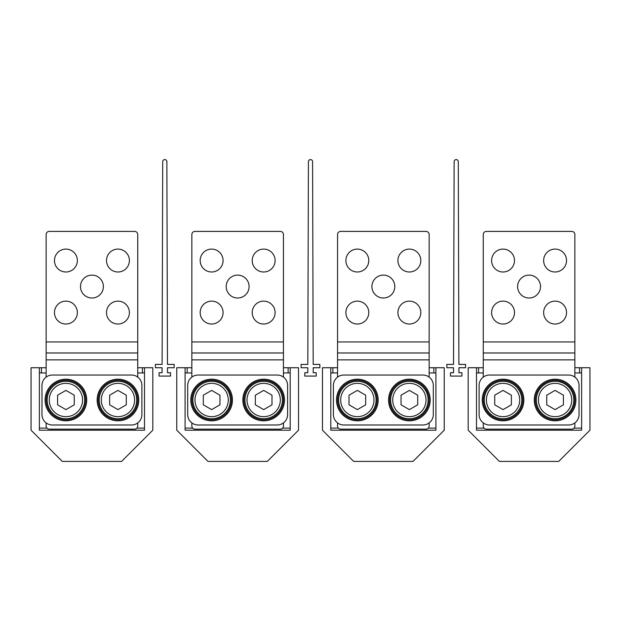 <?xml version="1.0" encoding="UTF-8"?>
<svg xmlns="http://www.w3.org/2000/svg" width="621" height="621" viewBox="0 0 621 621"><rect width="100%" height="100%" fill="white"/><g stroke="black" fill="none" stroke-linecap="round" stroke-linejoin="round"><path stroke-width="0.93" d="M46.14 367.741L39.379 367.741L39.379 372.949L39.379 367.741L31.05 367.741L31.05 430.19L62.271 461.411L121.6 461.411L152.82 430.19L152.82 367.741L137.73 367.741M144.499 367.741L144.499 430.19L39.379 430.19L39.379 372.949L41.46 372.949L41.46 367.741M144.499 372.949L137.73 372.949M46.14 372.949L41.46 372.949M322.47 367.741L322.47 430.19L353.691 461.411L413.019 461.411L444.24 430.19L444.24 367.741L435.911 367.741L435.911 430.19L330.799 430.19L330.799 367.741L322.47 367.741M433.831 367.741L433.831 372.949L435.911 372.949L435.911 367.741L429.15 367.741M330.799 372.949L332.879 372.949L332.879 367.741L337.56 367.741M433.831 372.949L429.15 372.949M337.56 372.949L332.879 372.949M330.799 367.741L332.879 367.741M192.65 428.11L185.089 428.11L185.089 367.741L176.76 367.741L176.76 430.19L207.981 461.411L267.309 461.411L298.53 430.19L298.53 367.741L283.44 367.741M290.201 367.741L290.201 430.19L185.089 430.19L185.089 428.11M290.201 372.949L283.44 372.949M185.089 372.949L187.169 372.949L187.169 367.741L191.85 367.741M191.85 372.949L187.169 372.949M185.089 367.741L187.169 367.741M478.589 367.741L468.18 367.741L468.18 430.19L499.4 461.411L558.729 461.411L589.95 430.19L589.95 367.741L581.621 367.741L581.621 430.19L476.501 430.19L476.501 367.741L476.501 372.949L478.589 372.949L478.589 367.741L483.27 367.741M579.54 367.741L579.54 372.949L581.621 372.949L581.621 367.741L574.86 367.741M579.54 372.949L574.86 372.949M483.27 372.949L478.589 372.949M243.89 400.009A19.771 19.771 0 0 0 263.669 419.78A19.771 19.771 0 0 0 283.44 400.009A19.771 19.771 0 0 0 263.669 380.231A19.771 19.771 0 0 0 243.89 400.009M231.4 400.009A19.771 19.771 0 0 0 211.629 380.231A19.771 19.771 0 0 0 191.85 400.009A19.771 19.771 0 0 0 211.629 419.78A19.771 19.771 0 0 0 231.4 400.009M187.689 414.58A10.41 10.41 0 0 0 198.099 424.989L277.199 424.989A10.41 10.41 0 0 0 287.601 414.58L287.601 385.439A10.41 10.41 0 0 0 277.199 375.03L198.099 375.03A10.41 10.41 0 0 0 187.689 385.439L187.689 414.58M98.18 400.009A19.771 19.771 0 0 0 117.959 419.78A19.771 19.771 0 0 0 137.73 400.009A19.771 19.771 0 0 0 117.959 380.231A19.771 19.771 0 0 0 98.18 400.009M85.69 400.009A19.771 19.771 0 0 0 65.919 380.231A19.771 19.771 0 0 0 46.14 400.009A19.771 19.771 0 0 0 65.919 419.78A19.771 19.771 0 0 0 85.69 400.009M41.98 414.58A10.41 10.41 0 0 0 52.389 424.989L131.489 424.989A10.41 10.41 0 0 0 141.891 414.58L141.891 385.439A10.41 10.41 0 0 0 131.489 375.03L52.389 375.03A10.41 10.41 0 0 0 41.98 385.439L41.98 414.58M389.6 400.009A19.771 19.771 0 0 0 409.379 419.78A19.771 19.771 0 0 0 429.15 400.009A19.771 19.771 0 0 0 409.379 380.231A19.771 19.771 0 0 0 389.6 400.009M377.11 400.009A19.771 19.771 0 0 0 357.339 380.231A19.771 19.771 0 0 0 337.56 400.009A19.771 19.771 0 0 0 357.339 419.78A19.771 19.771 0 0 0 377.11 400.009M333.399 414.58A10.41 10.41 0 0 0 343.809 424.989L422.909 424.989A10.41 10.41 0 0 0 433.311 414.58L433.311 385.439A10.41 10.41 0 0 0 422.909 375.03L343.809 375.03A10.41 10.41 0 0 0 333.399 385.439L333.399 414.58M535.31 400.009A19.771 19.771 0 0 0 555.081 419.78A19.771 19.771 0 0 0 574.86 400.009A19.771 19.771 0 0 0 555.081 380.231A19.771 19.771 0 0 0 535.31 400.009M522.82 400.009A19.771 19.771 0 0 0 503.049 380.231A19.771 19.771 0 0 0 483.27 400.009A19.771 19.771 0 0 0 503.049 419.78A19.771 19.771 0 0 0 522.82 400.009M479.109 414.58A10.41 10.41 0 0 0 489.519 424.989L568.611 424.989A10.41 10.41 0 0 0 579.02 414.58L579.02 385.439A10.41 10.41 0 0 0 568.611 375.03L489.519 375.03A10.41 10.41 0 0 0 479.109 385.439L479.109 414.58M57.59 404.814L57.59 395.197L65.919 390.392L74.241 395.197L74.241 404.814L65.919 409.619L57.59 404.814M82.57 400.009A16.651 16.651 0 0 1 65.919 416.66A16.651 16.651 0 0 1 49.261 400.009A16.651 16.651 0 0 1 65.919 383.351A16.651 16.651 0 0 1 82.57 400.009M401.05 404.814L401.05 395.197L409.379 390.392L417.7 395.197L417.7 404.814L409.379 409.619L401.05 404.814M426.029 400.009A16.651 16.651 0 0 1 409.379 416.66A16.651 16.651 0 0 1 392.72 400.009A16.651 16.651 0 0 1 409.379 383.351A16.651 16.651 0 0 1 426.029 400.009M349.01 404.814L349.01 395.197L357.339 390.392L365.66 395.197L365.66 404.814L357.339 409.619L349.01 404.814M373.989 400.009A16.651 16.651 0 0 1 357.339 416.66A16.651 16.651 0 0 1 340.681 400.009A16.651 16.651 0 0 1 357.339 383.351A16.651 16.651 0 0 1 373.989 400.009M255.34 404.814L255.34 395.197L263.669 390.392L271.99 395.197L271.99 404.814L263.669 409.619L255.34 404.814M280.319 400.009A16.651 16.651 0 0 1 263.669 416.66A16.651 16.651 0 0 1 247.011 400.009A16.651 16.651 0 0 1 263.669 383.351A16.651 16.651 0 0 1 280.319 400.009M203.3 404.814L203.3 395.197L211.629 390.392L219.95 395.197L219.95 404.814L211.629 409.619L203.3 404.814M228.28 400.009A16.651 16.651 0 0 1 211.629 416.66A16.651 16.651 0 0 1 194.971 400.009A16.651 16.651 0 0 1 211.629 383.351A16.651 16.651 0 0 1 228.28 400.009M109.63 404.814L109.63 395.197L117.959 390.392L126.28 395.197L126.28 404.814L117.959 409.619L109.63 404.814M134.61 400.009A16.651 16.651 0 0 1 117.959 416.66A16.651 16.651 0 0 1 101.301 400.009A16.651 16.651 0 0 1 117.959 383.351A16.651 16.651 0 0 1 134.61 400.009M494.72 404.814L494.72 395.197L503.049 390.392L511.37 395.197L511.37 404.814L503.049 409.619L494.72 404.814M519.699 400.009A16.651 16.651 0 0 1 503.049 416.66A16.651 16.651 0 0 1 486.39 400.009A16.651 16.651 0 0 1 503.049 383.351A16.651 16.651 0 0 1 519.699 400.009M546.759 404.814L546.759 395.197L555.081 390.392L563.41 395.197L563.41 404.814L555.081 409.619L546.759 404.814M571.739 400.009A16.651 16.651 0 0 1 555.081 416.66A16.651 16.651 0 0 1 538.43 400.009A16.651 16.651 0 0 1 555.081 383.351A16.651 16.651 0 0 1 571.739 400.009M47.18 400.009A18.731 18.731 0 0 0 65.919 418.74A18.731 18.731 0 0 0 84.65 400.009A18.731 18.731 0 0 0 65.919 381.271A18.731 18.731 0 0 0 47.18 400.009M99.22 400.009A18.731 18.731 0 0 0 117.959 418.74A18.731 18.731 0 0 0 136.69 400.009A18.731 18.731 0 0 0 117.959 381.271A18.731 18.731 0 0 0 99.22 400.009M192.89 400.009A18.731 18.731 0 0 0 211.629 418.74A18.731 18.731 0 0 0 230.36 400.009A18.731 18.731 0 0 0 211.629 381.271A18.731 18.731 0 0 0 192.89 400.009M244.93 400.009A18.731 18.731 0 0 0 263.669 418.74A18.731 18.731 0 0 0 282.4 400.009A18.731 18.731 0 0 0 263.669 381.271A18.731 18.731 0 0 0 244.93 400.009M338.6 400.009A18.731 18.731 0 0 0 357.339 418.74A18.731 18.731 0 0 0 376.07 400.009A18.731 18.731 0 0 0 357.339 381.271A18.731 18.731 0 0 0 338.6 400.009M390.64 400.009A18.731 18.731 0 0 0 409.379 418.74A18.731 18.731 0 0 0 428.11 400.009A18.731 18.731 0 0 0 409.379 381.271A18.731 18.731 0 0 0 390.64 400.009M484.31 400.009A18.731 18.731 0 0 0 503.049 418.74A18.731 18.731 0 0 0 521.78 400.009A18.731 18.731 0 0 0 503.049 381.271A18.731 18.731 0 0 0 484.31 400.009M536.35 400.009A18.731 18.731 0 0 0 555.081 418.74A18.731 18.731 0 0 0 573.82 400.009A18.731 18.731 0 0 0 555.081 381.271A18.731 18.731 0 0 0 536.35 400.009M46.14 352.984L137.73 352.984L137.73 234.521A3.121 3.121 0 0 0 134.61 231.4L49.261 231.4A3.121 3.121 0 0 0 46.14 234.521L46.14 359.862L137.73 359.862L137.73 377.11M137.73 352.984L137.73 359.862M75.964 255.052A11.45 11.45 0 0 0 60.431 250.496A11.45 11.45 0 0 0 55.867 266.029A11.45 11.45 0 0 0 71.407 270.585A11.45 11.45 0 0 0 75.964 255.052M128.004 307.092A11.45 11.45 0 0 0 112.471 302.536A11.45 11.45 0 0 0 107.907 318.068A11.45 11.45 0 0 0 123.447 322.625A11.45 11.45 0 0 0 128.004 307.092M75.964 307.092A11.45 11.45 0 0 0 60.431 302.536A11.45 11.45 0 0 0 55.867 318.068A11.45 11.45 0 0 0 71.407 322.625A11.45 11.45 0 0 0 75.964 307.092M128.004 255.052A11.45 11.45 0 0 0 112.471 250.496A11.45 11.45 0 0 0 107.907 266.029A11.45 11.45 0 0 0 123.447 270.585A11.45 11.45 0 0 0 128.004 255.052M101.984 281.072A11.45 11.45 0 0 0 86.451 276.516A11.45 11.45 0 0 0 81.887 292.049A11.45 11.45 0 0 0 97.427 296.605A11.45 11.45 0 0 0 101.984 281.072M137.73 422.901L137.73 426.029A3.121 3.121 0 0 1 134.61 429.15L49.261 429.15A3.121 3.121 0 0 1 46.14 426.029L46.14 422.901M46.14 359.862L46.14 377.11M337.56 352.984L429.15 352.984L429.15 234.521A3.121 3.121 0 0 0 426.029 231.4L340.681 231.4A3.121 3.121 0 0 0 337.56 234.521L337.56 359.862L429.15 359.862L429.15 377.11M429.15 352.984L429.15 359.862M367.384 255.052A11.45 11.45 0 0 0 351.851 250.496A11.45 11.45 0 0 0 347.286 266.029A11.45 11.45 0 0 0 362.827 270.585A11.45 11.45 0 0 0 367.384 255.052M419.423 307.092A11.45 11.45 0 0 0 403.883 302.536A11.45 11.45 0 0 0 399.326 318.068A11.45 11.45 0 0 0 414.867 322.625A11.45 11.45 0 0 0 419.423 307.092M367.384 307.092A11.45 11.45 0 0 0 351.851 302.536A11.45 11.45 0 0 0 347.286 318.068A11.45 11.45 0 0 0 362.827 322.625A11.45 11.45 0 0 0 367.384 307.092M419.423 255.052A11.45 11.45 0 0 0 403.883 250.496A11.45 11.45 0 0 0 399.326 266.029A11.45 11.45 0 0 0 414.867 270.585A11.45 11.45 0 0 0 419.423 255.052M393.404 281.072A11.45 11.45 0 0 0 377.863 276.516A11.45 11.45 0 0 0 373.306 292.049A11.45 11.45 0 0 0 388.847 296.605A11.45 11.45 0 0 0 393.404 281.072M429.15 422.901L429.15 426.029A3.121 3.121 0 0 1 426.029 429.15L340.681 429.15A3.121 3.121 0 0 1 337.56 426.029L337.56 422.901M337.56 359.862L337.56 377.11M191.85 352.984L283.44 352.984L283.44 234.521A3.121 3.121 0 0 0 280.319 231.4L194.971 231.4A3.121 3.121 0 0 0 191.85 234.521L191.85 359.862L283.44 359.862L283.44 377.11M283.44 352.984L283.44 359.862M221.674 255.052A11.45 11.45 0 0 0 206.141 250.496A11.45 11.45 0 0 0 201.577 266.029A11.45 11.45 0 0 0 217.117 270.585A11.45 11.45 0 0 0 221.674 255.052M273.714 307.092A11.45 11.45 0 0 0 258.173 302.536A11.45 11.45 0 0 0 253.616 318.068A11.45 11.45 0 0 0 269.157 322.625A11.45 11.45 0 0 0 273.714 307.092M221.674 307.092A11.45 11.45 0 0 0 206.141 302.536A11.45 11.45 0 0 0 201.577 318.068A11.45 11.45 0 0 0 217.117 322.625A11.45 11.45 0 0 0 221.674 307.092M273.714 255.052A11.45 11.45 0 0 0 258.173 250.496A11.45 11.45 0 0 0 253.616 266.029A11.45 11.45 0 0 0 269.157 270.585A11.45 11.45 0 0 0 273.714 255.052M247.694 281.072A11.45 11.45 0 0 0 232.161 276.516A11.45 11.45 0 0 0 227.596 292.049A11.45 11.45 0 0 0 243.137 296.605A11.45 11.45 0 0 0 247.694 281.072M283.44 422.901L283.44 426.029A3.121 3.121 0 0 1 280.319 429.15L194.971 429.15A3.121 3.121 0 0 1 191.85 426.029L191.85 422.901M191.85 359.862L191.85 377.11M483.27 352.984L574.86 352.984L574.86 234.521A3.121 3.121 0 0 0 571.739 231.4L486.39 231.4A3.121 3.121 0 0 0 483.27 234.521L483.27 359.862L574.86 359.862L574.86 377.11M574.86 352.984L574.86 359.862M513.093 255.052A11.45 11.45 0 0 0 497.553 250.496A11.45 11.45 0 0 0 492.996 266.029A11.45 11.45 0 0 0 508.537 270.585A11.45 11.45 0 0 0 513.093 255.052M565.133 307.092A11.45 11.45 0 0 0 549.593 302.536A11.45 11.45 0 0 0 545.036 318.068A11.45 11.45 0 0 0 560.577 322.625A11.45 11.45 0 0 0 565.133 307.092M513.093 307.092A11.45 11.45 0 0 0 497.553 302.536A11.45 11.45 0 0 0 492.996 318.068A11.45 11.45 0 0 0 508.537 322.625A11.45 11.45 0 0 0 513.093 307.092M565.133 255.052A11.45 11.45 0 0 0 549.593 250.496A11.45 11.45 0 0 0 545.036 266.029A11.45 11.45 0 0 0 560.577 270.585A11.45 11.45 0 0 0 565.133 255.052M539.113 281.072A11.45 11.45 0 0 0 523.573 276.516A11.45 11.45 0 0 0 519.016 292.049A11.45 11.45 0 0 0 534.557 296.605A11.45 11.45 0 0 0 539.113 281.072M574.86 422.901L574.86 426.029A3.121 3.121 0 0 1 571.739 429.15L486.39 429.15A3.121 3.121 0 0 1 483.27 426.029L483.27 422.901M483.27 359.862L483.27 377.11M162.71 161.662A2.08 2.08 0 0 1 164.79 159.589A2.08 2.08 0 0 1 166.87 161.662L167.476 364.411L174.159 364.411L174.159 367.741L167.499 367.741L167.499 372.74L170.519 372.74L170.519 376.07L159.069 376.07L159.069 372.74L162.089 372.74L162.089 367.741L155.421 367.741L155.421 364.411L162.104 364.411L162.71 161.662M308.42 161.662A2.08 2.08 0 0 1 310.5 159.589A2.08 2.08 0 0 1 312.58 161.662L313.186 364.411L319.869 364.411L319.869 367.741L313.209 367.741L313.209 372.74L316.229 372.74L316.229 376.07L304.779 376.07L304.779 372.74L307.791 372.74L307.791 367.741L301.131 367.741L301.131 364.411L307.814 364.411L308.42 161.662M454.13 161.662A2.08 2.08 0 0 1 456.21 159.589A2.08 2.08 0 0 1 458.29 161.662L458.896 364.411L465.579 364.411L465.579 367.741L458.919 367.741L458.919 372.74L461.931 372.74L461.931 376.07L450.489 376.07L450.489 372.74L453.501 372.74L453.501 367.741L446.841 367.741L446.841 364.411L453.524 364.411L454.13 161.662M144.499 428.11L136.938 428.11M46.94 428.11L39.379 428.11M142.411 367.741L142.411 372.949M435.911 428.11L428.35 428.11M338.36 428.11L330.799 428.11M290.201 428.11L282.648 428.11M288.121 367.741L288.121 372.949M581.621 428.11L574.06 428.11M484.07 428.11L476.501 428.11M190.81 400.009A20.819 20.819 0 0 0 211.629 420.821A20.819 20.819 0 0 0 232.44 400.009A20.819 20.819 0 0 0 211.629 379.19A20.819 20.819 0 0 0 190.81 400.009M242.85 400.009A20.819 20.819 0 0 0 263.669 420.821A20.819 20.819 0 0 0 284.48 400.009A20.819 20.819 0 0 0 263.669 379.19A20.819 20.819 0 0 0 242.85 400.009M45.1 400.009A20.819 20.819 0 0 0 65.919 420.821A20.819 20.819 0 0 0 86.73 400.009A20.819 20.819 0 0 0 65.919 379.19A20.819 20.819 0 0 0 45.1 400.009M97.14 400.009A20.819 20.819 0 0 0 117.959 420.821A20.819 20.819 0 0 0 138.77 400.009A20.819 20.819 0 0 0 117.959 379.19A20.819 20.819 0 0 0 97.14 400.009M336.52 400.009A20.819 20.819 0 0 0 357.339 420.821A20.819 20.819 0 0 0 378.15 400.009A20.819 20.819 0 0 0 357.339 379.19A20.819 20.819 0 0 0 336.52 400.009M388.56 400.009A20.819 20.819 0 0 0 409.379 420.821A20.819 20.819 0 0 0 430.19 400.009A20.819 20.819 0 0 0 409.379 379.19A20.819 20.819 0 0 0 388.56 400.009M482.23 400.009A20.819 20.819 0 0 0 503.049 420.821A20.819 20.819 0 0 0 523.86 400.009A20.819 20.819 0 0 0 503.049 379.19A20.819 20.819 0 0 0 482.23 400.009M534.27 400.009A20.819 20.819 0 0 0 555.081 420.821A20.819 20.819 0 0 0 575.9 400.009A20.819 20.819 0 0 0 555.081 379.19A20.819 20.819 0 0 0 534.27 400.009M137.73 341.946L46.14 341.946M429.15 341.946L337.56 341.946M283.44 341.946L191.85 341.946M574.86 341.946L483.27 341.946"/></g></svg>
